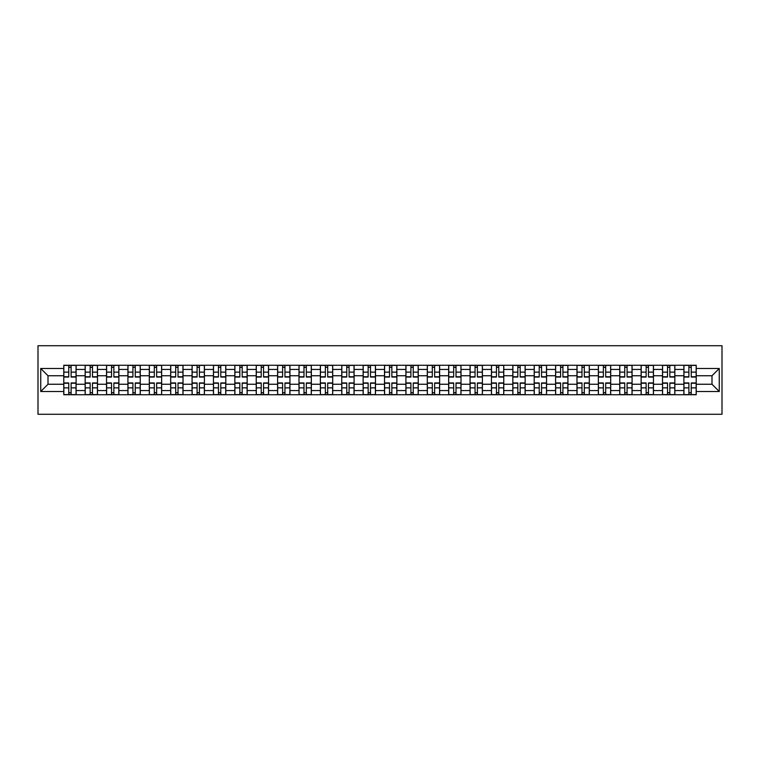 <?xml version="1.0" encoding="UTF-8"?>
<svg xmlns="http://www.w3.org/2000/svg" width="760" height="760" viewBox="0 0 760 760"><rect width="100%" height="100%" fill="white"/><g stroke="black" fill="none" stroke-linecap="round" stroke-linejoin="round"><path stroke-width="1.14" d="M38 414.266L722 414.266L722 345.733L38 345.733L38 414.266M85.158 394.734L85.158 369.445L76.105 369.445L76.105 394.734M76.105 369.445L76.105 365.265M85.158 369.445L85.158 365.265M97.489 365.265L97.489 394.734M106.533 394.734L106.533 365.265M118.873 365.265L118.873 394.734M127.918 394.734L127.918 365.265M140.258 365.265L140.258 394.734M149.302 394.734L149.302 365.265M161.642 365.265L161.642 394.734M170.686 394.734L170.686 365.265M183.027 365.265L183.027 394.734M192.071 394.734L192.071 365.265M204.411 365.265L204.411 394.734M213.456 394.734L213.456 365.265M225.796 365.265L225.796 394.734M234.84 394.734L234.84 365.265M247.171 365.265L247.171 394.734M256.224 394.734L256.224 365.265M268.555 365.265L268.555 394.734M277.609 394.734L277.609 365.265M289.94 365.265L289.94 394.734M298.993 394.734L298.993 365.265M311.324 365.265L311.324 394.734M320.368 394.734L320.368 365.265M332.709 365.265L332.709 394.734M341.753 394.734L341.753 365.265M354.094 365.265L354.094 394.734M363.137 394.734L363.137 365.265M375.478 365.265L375.478 394.734M384.522 394.734L384.522 365.265M396.862 365.265L396.862 394.734M405.906 394.734L405.906 365.265M418.247 365.265L418.247 394.734M427.291 394.734L427.291 365.265M439.631 365.265L439.631 394.734M448.675 394.734L448.675 365.265M461.006 365.265L461.006 394.734M470.06 394.734L470.06 365.265M482.391 365.265L482.391 394.734M491.444 394.734L491.444 365.265M503.775 365.265L503.775 394.734M512.829 394.734L512.829 365.265M525.16 365.265L525.16 394.734M534.204 394.734L534.204 365.265M546.544 365.265L546.544 394.734M555.589 394.734L555.589 365.265M567.929 365.265L567.929 394.734M576.973 394.734L576.973 365.265M589.313 365.265L589.313 394.734M598.357 394.734L598.357 365.265M610.698 365.265L610.698 394.734M619.742 394.734L619.742 365.265M632.082 365.265L632.082 394.734M641.126 394.734L641.126 365.265M653.467 365.265L653.467 394.734M662.511 394.734L662.511 365.265M674.842 365.265L674.842 394.734M683.895 394.734L683.895 365.265M683.895 384.247L674.842 384.247M662.511 384.247L653.467 384.247M641.126 384.247L632.082 384.247M619.742 384.247L610.698 384.247M598.357 384.247L589.313 384.247M576.973 384.247L567.929 384.247M555.589 384.247L546.544 384.247M534.204 384.247L525.16 384.247M512.829 384.247L503.775 384.247M491.444 384.247L482.391 384.247M470.06 384.247L461.006 384.247M448.675 384.247L439.631 384.247M427.291 384.247L418.247 384.247M405.906 384.247L396.862 384.247M384.522 384.247L375.478 384.247M363.137 384.247L354.094 384.247M341.753 384.247L332.709 384.247M320.368 384.247L311.324 384.247M298.993 384.247L289.94 384.247M277.609 384.247L268.555 384.247M256.224 384.247L247.171 384.247M234.84 384.247L225.796 384.247M213.456 384.247L204.411 384.247M192.071 384.247L183.027 384.247M170.686 384.247L161.642 384.247M149.302 384.247L140.258 384.247M127.918 384.247L118.873 384.247M106.533 384.247L97.489 384.247M85.158 384.247L76.105 384.247M683.895 375.753L674.842 375.753M662.511 375.753L653.467 375.753M641.126 375.753L632.082 375.753M619.742 375.753L610.698 375.753M598.357 375.753L589.313 375.753M576.973 375.753L567.929 375.753M555.589 375.753L546.544 375.753M534.204 375.753L525.16 375.753M512.829 375.753L503.775 375.753M491.444 375.753L482.391 375.753M470.06 375.753L461.006 375.753M448.675 375.753L439.631 375.753M427.291 375.753L418.247 375.753M405.906 375.753L396.862 375.753M384.522 375.753L375.478 375.753M363.137 375.753L354.094 375.753M341.753 375.753L332.709 375.753M320.368 375.753L311.324 375.753M298.993 375.753L289.94 375.753M277.609 375.753L268.555 375.753M256.224 375.753L247.171 375.753M234.84 375.753L225.796 375.753M213.456 375.753L204.411 375.753M192.071 375.753L183.027 375.753M170.686 375.753L161.642 375.753M149.302 375.753L140.258 375.753M127.918 375.753L118.873 375.753M106.533 375.753L97.489 375.753M85.158 375.753L76.105 375.753M48.003 384.247L63.773 384.247L63.773 375.753L48.003 375.753L48.003 384.247L40.745 391.514L40.745 368.486L63.773 368.486L63.773 375.753M696.226 375.753L696.226 384.247L711.996 384.247L711.996 375.753L696.226 375.753L696.226 365.265L63.773 365.265L63.773 368.486M696.226 368.486L719.255 368.486L719.255 391.514L696.226 391.514L696.226 384.247M63.773 384.247L63.773 394.734L696.226 394.734L696.226 391.514M63.773 391.514L40.745 391.514M71.107 392.683L68.77 392.683M68.77 367.317L71.107 367.317M92.482 392.683L90.155 392.683M90.155 367.317L92.482 367.317M113.867 392.683L111.539 392.683M111.539 367.317L113.867 367.317M135.251 392.683L132.924 392.683M132.924 367.317L135.251 367.317M156.636 392.683L154.309 392.683M154.309 367.317L156.636 367.317M178.02 392.683L175.693 392.683M175.693 367.317L178.02 367.317M199.405 392.683L197.077 392.683M197.077 367.317L199.405 367.317M220.789 392.683L218.462 392.683M218.462 367.317L220.789 367.317M242.174 392.683L239.837 392.683M239.837 367.317L242.174 367.317M263.558 392.683L261.221 392.683M261.221 367.317L263.558 367.317M284.943 392.683L282.606 392.683M282.606 367.317L284.943 367.317M306.318 392.683L303.99 392.683M303.99 367.317L306.318 367.317M327.702 392.683L325.375 392.683M325.375 367.317L327.702 367.317M349.087 392.683L346.76 392.683M346.76 367.317L349.087 367.317M370.471 392.683L368.144 392.683M368.144 367.317L370.471 367.317M391.856 392.683L389.528 392.683M389.528 367.317L391.856 367.317M413.24 392.683L410.913 392.683M410.913 367.317L413.24 367.317M434.625 392.683L432.298 392.683M432.298 367.317L434.625 367.317M456.009 392.683L453.682 392.683M453.682 367.317L456.009 367.317M477.394 392.683L475.057 392.683M475.057 367.317L477.394 367.317M498.778 392.683L496.442 392.683M496.442 367.317L498.778 367.317M520.163 392.683L517.826 392.683M517.826 367.317L520.163 367.317M541.538 392.683L539.211 392.683M539.211 367.317L541.538 367.317M562.922 392.683L560.595 392.683M560.595 367.317L562.922 367.317M584.307 392.683L581.98 392.683M581.98 367.317L584.307 367.317M605.692 392.683L603.364 392.683M603.364 367.317L605.692 367.317M627.076 392.683L624.748 392.683M624.748 367.317L627.076 367.317M648.461 392.683L646.133 392.683M646.133 367.317L648.461 367.317M669.845 392.683L667.517 392.683M667.517 367.317L669.845 367.317M691.23 392.683L688.892 392.683M688.892 367.317L691.23 367.317M40.745 368.486L48.003 375.753M711.996 384.247L719.255 391.514M711.996 375.753L719.255 368.486M71.107 377.055L71.107 365.398L76.038 365.398L76.038 377.055L71.107 377.055M68.77 367.184L71.107 367.184M68.77 365.398L63.84 365.398L63.84 377.055L68.77 377.055L68.77 365.398L71.107 365.398M68.77 382.945L68.77 394.601L63.84 394.601L63.84 382.945L68.77 382.945M71.107 392.815L68.77 392.815M71.107 394.601L76.038 394.601L76.038 382.945L71.107 382.945L71.107 394.601L68.77 394.601M92.482 377.055L92.482 365.398L97.422 365.398L97.422 377.055L92.482 377.055M90.155 367.184L92.482 367.184M90.155 365.398L85.224 365.398L85.224 377.055L90.155 377.055L90.155 365.398L92.482 365.398M113.867 377.055L113.867 365.398L118.807 365.398L118.807 377.055L113.867 377.055M111.539 367.184L113.867 367.184M111.539 365.398L106.609 365.398L106.609 377.055L111.539 377.055L111.539 365.398L113.867 365.398M90.155 382.945L90.155 394.601L85.224 394.601L85.224 382.945L90.155 382.945M92.482 392.815L90.155 392.815M92.482 394.601L97.422 394.601L97.422 382.945L92.482 382.945L92.482 394.601L90.155 394.601M111.539 382.945L111.539 394.601L106.609 394.601L106.609 382.945L111.539 382.945M113.867 392.815L111.539 392.815M113.867 394.601L118.807 394.601L118.807 382.945L113.867 382.945L113.867 394.601L111.539 394.601M135.251 377.055L135.251 365.398L140.191 365.398L140.191 377.055L135.251 377.055M132.924 367.184L135.251 367.184M132.924 365.398L127.993 365.398L127.993 377.055L132.924 377.055L132.924 365.398L135.251 365.398M156.636 377.055L156.636 365.398L161.576 365.398L161.576 377.055L156.636 377.055M154.309 367.184L156.636 367.184M154.309 365.398L149.368 365.398L149.368 377.055L154.309 377.055L154.309 365.398L156.636 365.398M178.02 377.055L178.02 365.398L182.96 365.398L182.96 377.055L178.02 377.055M175.693 367.184L178.02 367.184M175.693 365.398L170.753 365.398L170.753 377.055L175.693 377.055L175.693 365.398L178.02 365.398M132.924 382.945L132.924 394.601L127.993 394.601L127.993 382.945L132.924 382.945M135.251 392.815L132.924 392.815M135.251 394.601L140.191 394.601L140.191 382.945L135.251 382.945L135.251 394.601L132.924 394.601M154.309 382.945L154.309 394.601L149.368 394.601L149.368 382.945L154.309 382.945M156.636 392.815L154.309 392.815M156.636 394.601L161.576 394.601L161.576 382.945L156.636 382.945L156.636 394.601L154.309 394.601M175.693 382.945L175.693 394.601L170.753 394.601L170.753 382.945L175.693 382.945M178.02 392.815L175.693 392.815M178.02 394.601L182.96 394.601L182.96 382.945L178.02 382.945L178.02 394.601L175.693 394.601M199.405 377.055L199.405 365.398L204.335 365.398L204.335 377.055L199.405 377.055M197.077 367.184L199.405 367.184M197.077 365.398L192.137 365.398L192.137 377.055L197.077 377.055L197.077 365.398L199.405 365.398M197.077 382.945L197.077 394.601L192.137 394.601L192.137 382.945L197.077 382.945M199.405 392.815L197.077 392.815M199.405 394.601L204.335 394.601L204.335 382.945L199.405 382.945L199.405 394.601L197.077 394.601M220.789 377.055L220.789 365.398L225.72 365.398L225.72 377.055L220.789 377.055M218.462 367.184L220.789 367.184M218.462 365.398L213.522 365.398L213.522 377.055L218.462 377.055L218.462 365.398L220.789 365.398M218.462 382.945L218.462 394.601L213.522 394.601L213.522 382.945L218.462 382.945M220.789 392.815L218.462 392.815M220.789 394.601L225.72 394.601L225.72 382.945L220.789 382.945L220.789 394.601L218.462 394.601M242.174 377.055L242.174 365.398L247.105 365.398L247.105 377.055L242.174 377.055M239.837 367.184L242.174 367.184M239.837 365.398L234.906 365.398L234.906 377.055L239.837 377.055L239.837 365.398L242.174 365.398M239.837 382.945L239.837 394.601L234.906 394.601L234.906 382.945L239.837 382.945M242.174 392.815L239.837 392.815M242.174 394.601L247.105 394.601L247.105 382.945L242.174 382.945L242.174 394.601L239.837 394.601M263.558 377.055L263.558 365.398L268.489 365.398L268.489 377.055L263.558 377.055M261.221 367.184L263.558 367.184M261.221 365.398L256.291 365.398L256.291 377.055L261.221 377.055L261.221 365.398L263.558 365.398M261.221 382.945L261.221 394.601L256.291 394.601L256.291 382.945L261.221 382.945M263.558 392.815L261.221 392.815M263.558 394.601L268.489 394.601L268.489 382.945L263.558 382.945L263.558 394.601L261.221 394.601M284.943 377.055L284.943 365.398L289.873 365.398L289.873 377.055L284.943 377.055M282.606 367.184L284.943 367.184M282.606 365.398L277.675 365.398L277.675 377.055L282.606 377.055L282.606 365.398L284.943 365.398M282.606 382.945L282.606 394.601L277.675 394.601L277.675 382.945L282.606 382.945M284.943 392.815L282.606 392.815M284.943 394.601L289.873 394.601L289.873 382.945L284.943 382.945L284.943 394.601L282.606 394.601M306.318 377.055L306.318 365.398L311.258 365.398L311.258 377.055L306.318 377.055M303.99 367.184L306.318 367.184M303.99 365.398L299.06 365.398L299.06 377.055L303.99 377.055L303.99 365.398L306.318 365.398M303.99 382.945L303.99 394.601L299.06 394.601L299.06 382.945L303.99 382.945M306.318 392.815L303.99 392.815M306.318 394.601L311.258 394.601L311.258 382.945L306.318 382.945L306.318 394.601L303.99 394.601M327.702 377.055L327.702 365.398L332.642 365.398L332.642 377.055L327.702 377.055M325.375 367.184L327.702 367.184M325.375 365.398L320.445 365.398L320.445 377.055L325.375 377.055L325.375 365.398L327.702 365.398M325.375 382.945L325.375 394.601L320.445 394.601L320.445 382.945L325.375 382.945M327.702 392.815L325.375 392.815M327.702 394.601L332.642 394.601L332.642 382.945L327.702 382.945L327.702 394.601L325.375 394.601M349.087 377.055L349.087 365.398L354.027 365.398L354.027 377.055L349.087 377.055M346.76 367.184L349.087 367.184M346.76 365.398L341.829 365.398L341.829 377.055L346.76 377.055L346.76 365.398L349.087 365.398M346.76 382.945L346.76 394.601L341.829 394.601L341.829 382.945L346.76 382.945M349.087 392.815L346.76 392.815M349.087 394.601L354.027 394.601L354.027 382.945L349.087 382.945L349.087 394.601L346.76 394.601M370.471 377.055L370.471 365.398L375.411 365.398L375.411 377.055L370.471 377.055M368.144 367.184L370.471 367.184M368.144 365.398L363.204 365.398L363.204 377.055L368.144 377.055L368.144 365.398L370.471 365.398M368.144 382.945L368.144 394.601L363.204 394.601L363.204 382.945L368.144 382.945M370.471 392.815L368.144 392.815M370.471 394.601L375.411 394.601L375.411 382.945L370.471 382.945L370.471 394.601L368.144 394.601M391.856 377.055L391.856 365.398L396.796 365.398L396.796 377.055L391.856 377.055M389.528 367.184L391.856 367.184M389.528 365.398L384.588 365.398L384.588 377.055L389.528 377.055L389.528 365.398L391.856 365.398M389.528 382.945L389.528 394.601L384.588 394.601L384.588 382.945L389.528 382.945M391.856 392.815L389.528 392.815M391.856 394.601L396.796 394.601L396.796 382.945L391.856 382.945L391.856 394.601L389.528 394.601M413.24 377.055L413.24 365.398L418.171 365.398L418.171 377.055L413.24 377.055M410.913 367.184L413.24 367.184M410.913 365.398L405.973 365.398L405.973 377.055L410.913 377.055L410.913 365.398L413.24 365.398M410.913 382.945L410.913 394.601L405.973 394.601L405.973 382.945L410.913 382.945M413.24 392.815L410.913 392.815M413.24 394.601L418.171 394.601L418.171 382.945L413.24 382.945L413.24 394.601L410.913 394.601M434.625 377.055L434.625 365.398L439.555 365.398L439.555 377.055L434.625 377.055M432.298 367.184L434.625 367.184M432.298 365.398L427.358 365.398L427.358 377.055L432.298 377.055L432.298 365.398L434.625 365.398M432.298 382.945L432.298 394.601L427.358 394.601L427.358 382.945L432.298 382.945M434.625 392.815L432.298 392.815M434.625 394.601L439.555 394.601L439.555 382.945L434.625 382.945L434.625 394.601L432.298 394.601M456.009 377.055L456.009 365.398L460.94 365.398L460.94 377.055L456.009 377.055M453.682 367.184L456.009 367.184M453.682 365.398L448.742 365.398L448.742 377.055L453.682 377.055L453.682 365.398L456.009 365.398M453.682 382.945L453.682 394.601L448.742 394.601L448.742 382.945L453.682 382.945M456.009 392.815L453.682 392.815M456.009 394.601L460.94 394.601L460.94 382.945L456.009 382.945L456.009 394.601L453.682 394.601M477.394 377.055L477.394 365.398L482.324 365.398L482.324 377.055L477.394 377.055M475.057 367.184L477.394 367.184M475.057 365.398L470.126 365.398L470.126 377.055L475.057 377.055L475.057 365.398L477.394 365.398M475.057 382.945L475.057 394.601L470.126 394.601L470.126 382.945L475.057 382.945M477.394 392.815L475.057 392.815M477.394 394.601L482.324 394.601L482.324 382.945L477.394 382.945L477.394 394.601L475.057 394.601M498.778 377.055L498.778 365.398L503.709 365.398L503.709 377.055L498.778 377.055M496.442 367.184L498.778 367.184M496.442 365.398L491.511 365.398L491.511 377.055L496.442 377.055L496.442 365.398L498.778 365.398M496.442 382.945L496.442 394.601L491.511 394.601L491.511 382.945L496.442 382.945M498.778 392.815L496.442 392.815M498.778 394.601L503.709 394.601L503.709 382.945L498.778 382.945L498.778 394.601L496.442 394.601M520.163 377.055L520.163 365.398L525.093 365.398L525.093 377.055L520.163 377.055M517.826 367.184L520.163 367.184M517.826 365.398L512.895 365.398L512.895 377.055L517.826 377.055L517.826 365.398L520.163 365.398M517.826 382.945L517.826 394.601L512.895 394.601L512.895 382.945L517.826 382.945M520.163 392.815L517.826 392.815M520.163 394.601L525.093 394.601L525.093 382.945L520.163 382.945L520.163 394.601L517.826 394.601M541.538 377.055L541.538 365.398L546.478 365.398L546.478 377.055L541.538 377.055M539.211 367.184L541.538 367.184M539.211 365.398L534.28 365.398L534.28 377.055L539.211 377.055L539.211 365.398L541.538 365.398M539.211 382.945L539.211 394.601L534.28 394.601L534.28 382.945L539.211 382.945M541.538 392.815L539.211 392.815M541.538 394.601L546.478 394.601L546.478 382.945L541.538 382.945L541.538 394.601L539.211 394.601M562.922 377.055L562.922 365.398L567.862 365.398L567.862 377.055L562.922 377.055M560.595 367.184L562.922 367.184M560.595 365.398L555.664 365.398L555.664 377.055L560.595 377.055L560.595 365.398L562.922 365.398M560.595 382.945L560.595 394.601L555.664 394.601L555.664 382.945L560.595 382.945M562.922 392.815L560.595 392.815M562.922 394.601L567.862 394.601L567.862 382.945L562.922 382.945L562.922 394.601L560.595 394.601M584.307 377.055L584.307 365.398L589.247 365.398L589.247 377.055L584.307 377.055M581.98 367.184L584.307 367.184M581.98 365.398L577.039 365.398L577.039 377.055L581.98 377.055L581.98 365.398L584.307 365.398M581.98 382.945L581.98 394.601L577.039 394.601L577.039 382.945L581.98 382.945M584.307 392.815L581.98 392.815M584.307 394.601L589.247 394.601L589.247 382.945L584.307 382.945L584.307 394.601L581.98 394.601M605.692 377.055L605.692 365.398L610.631 365.398L610.631 377.055L605.692 377.055M603.364 367.184L605.692 367.184M603.364 365.398L598.424 365.398L598.424 377.055L603.364 377.055L603.364 365.398L605.692 365.398M603.364 382.945L603.364 394.601L598.424 394.601L598.424 382.945L603.364 382.945M605.692 392.815L603.364 392.815M605.692 394.601L610.631 394.601L610.631 382.945L605.692 382.945L605.692 394.601L603.364 394.601M627.076 377.055L627.076 365.398L632.006 365.398L632.006 377.055L627.076 377.055M624.748 367.184L627.076 367.184M624.748 365.398L619.808 365.398L619.808 377.055L624.748 377.055L624.748 365.398L627.076 365.398M624.748 382.945L624.748 394.601L619.808 394.601L619.808 382.945L624.748 382.945M627.076 392.815L624.748 392.815M627.076 394.601L632.006 394.601L632.006 382.945L627.076 382.945L627.076 394.601L624.748 394.601M648.461 377.055L648.461 365.398L653.391 365.398L653.391 377.055L648.461 377.055M646.133 367.184L648.461 367.184M646.133 365.398L641.193 365.398L641.193 377.055L646.133 377.055L646.133 365.398L648.461 365.398M646.133 382.945L646.133 394.601L641.193 394.601L641.193 382.945L646.133 382.945M648.461 392.815L646.133 392.815M648.461 394.601L653.391 394.601L653.391 382.945L648.461 382.945L648.461 394.601L646.133 394.601M669.845 377.055L669.845 365.398L674.775 365.398L674.775 377.055L669.845 377.055M667.517 367.184L669.845 367.184M667.517 365.398L662.577 365.398L662.577 377.055L667.517 377.055L667.517 365.398L669.845 365.398M667.517 382.945L667.517 394.601L662.577 394.601L662.577 382.945L667.517 382.945M669.845 392.815L667.517 392.815M669.845 394.601L674.775 394.601L674.775 382.945L669.845 382.945L669.845 394.601L667.517 394.601M691.23 377.055L691.23 365.398L696.16 365.398L696.16 377.055L691.23 377.055M688.892 367.184L691.23 367.184M688.892 365.398L683.962 365.398L683.962 377.055L688.892 377.055L688.892 365.398L691.23 365.398M688.892 382.945L688.892 394.601L683.962 394.601L683.962 382.945L688.892 382.945M691.23 392.815L688.892 392.815M691.23 394.601L696.16 394.601L696.16 382.945L691.23 382.945L691.23 394.601L688.892 394.601M662.511 369.445L653.467 369.445M641.126 369.445L632.082 369.445M619.742 369.445L610.698 369.445M598.357 369.445L589.313 369.445M576.973 369.445L567.929 369.445M555.589 369.445L546.544 369.445M534.204 369.445L525.16 369.445M512.829 369.445L503.775 369.445M491.444 369.445L482.391 369.445M470.06 369.445L461.006 369.445M448.675 369.445L439.631 369.445M427.291 369.445L418.247 369.445M405.906 369.445L396.862 369.445M384.522 369.445L375.478 369.445M363.137 369.445L354.094 369.445M341.753 369.445L332.709 369.445M320.368 369.445L311.324 369.445M298.993 369.445L289.94 369.445M277.609 369.445L268.555 369.445M256.224 369.445L247.171 369.445M234.84 369.445L225.796 369.445M213.456 369.445L204.411 369.445M192.071 369.445L183.027 369.445M170.686 369.445L161.642 369.445M149.302 369.445L140.258 369.445M127.918 369.445L118.873 369.445M106.533 369.445L97.489 369.445M683.895 369.445L674.842 369.445M662.511 390.555L653.467 390.555M641.126 390.555L632.082 390.555M619.742 390.555L610.698 390.555M598.357 390.555L589.313 390.555M576.973 390.555L567.929 390.555M555.589 390.555L546.544 390.555M534.204 390.555L525.16 390.555M512.829 390.555L503.775 390.555M491.444 390.555L482.391 390.555M470.06 390.555L461.006 390.555M448.675 390.555L439.631 390.555M427.291 390.555L418.247 390.555M405.906 390.555L396.862 390.555M384.522 390.555L375.478 390.555M363.137 390.555L354.094 390.555M341.753 390.555L332.709 390.555M320.368 390.555L311.324 390.555M298.993 390.555L289.94 390.555M277.609 390.555L268.555 390.555M256.224 390.555L247.171 390.555M234.84 390.555L225.796 390.555M213.456 390.555L204.411 390.555M192.071 390.555L183.027 390.555M170.686 390.555L161.642 390.555M149.302 390.555L140.258 390.555M127.918 390.555L118.873 390.555M106.533 390.555L97.489 390.555M85.158 390.555L76.105 390.555M683.895 390.555L674.842 390.555M71.107 376.76L76.038 376.76M71.107 372.134L76.038 372.134M63.84 376.76L68.77 376.76M63.84 372.134L68.77 372.134M68.77 383.24L63.84 383.24M68.77 387.866L63.84 387.866M76.038 383.24L71.107 383.24M76.038 387.866L71.107 387.866M92.482 376.76L97.422 376.76M92.482 372.134L97.422 372.134M85.224 376.76L90.155 376.76M85.224 372.134L90.155 372.134M113.867 376.76L118.807 376.76M113.867 372.134L118.807 372.134M106.609 376.76L111.539 376.76M106.609 372.134L111.539 372.134M90.155 383.24L85.224 383.24M90.155 387.866L85.224 387.866M97.422 383.24L92.482 383.24M97.422 387.866L92.482 387.866M111.539 383.24L106.609 383.24M111.539 387.866L106.609 387.866M118.807 383.24L113.867 383.24M118.807 387.866L113.867 387.866M135.251 376.76L140.191 376.76M135.251 372.134L140.191 372.134M127.993 376.76L132.924 376.76M127.993 372.134L132.924 372.134M156.636 376.76L161.576 376.76M156.636 372.134L161.576 372.134M149.368 376.76L154.309 376.76M149.368 372.134L154.309 372.134M178.02 376.76L182.96 376.76M178.02 372.134L182.96 372.134M170.753 376.76L175.693 376.76M170.753 372.134L175.693 372.134M132.924 383.24L127.993 383.24M132.924 387.866L127.993 387.866M140.191 383.24L135.251 383.24M140.191 387.866L135.251 387.866M154.309 383.24L149.368 383.24M154.309 387.866L149.368 387.866M161.576 383.24L156.636 383.24M161.576 387.866L156.636 387.866M175.693 383.24L170.753 383.24M175.693 387.866L170.753 387.866M182.96 383.24L178.02 383.24M182.96 387.866L178.02 387.866M199.405 376.76L204.335 376.76M199.405 372.134L204.335 372.134M192.137 376.76L197.077 376.76M192.137 372.134L197.077 372.134M197.077 383.24L192.137 383.24M197.077 387.866L192.137 387.866M204.335 383.24L199.405 383.24M204.335 387.866L199.405 387.866M220.789 376.76L225.72 376.76M220.789 372.134L225.72 372.134M213.522 376.76L218.462 376.76M213.522 372.134L218.462 372.134M218.462 383.24L213.522 383.24M218.462 387.866L213.522 387.866M225.72 383.24L220.789 383.24M225.72 387.866L220.789 387.866M242.174 376.76L247.105 376.76M242.174 372.134L247.105 372.134M234.906 376.76L239.837 376.76M234.906 372.134L239.837 372.134M239.837 383.24L234.906 383.24M239.837 387.866L234.906 387.866M247.105 383.24L242.174 383.24M247.105 387.866L242.174 387.866M263.558 376.76L268.489 376.76M263.558 372.134L268.489 372.134M256.291 376.76L261.221 376.76M256.291 372.134L261.221 372.134M261.221 383.24L256.291 383.24M261.221 387.866L256.291 387.866M268.489 383.24L263.558 383.24M268.489 387.866L263.558 387.866M284.943 376.76L289.873 376.76M284.943 372.134L289.873 372.134M277.675 376.76L282.606 376.76M277.675 372.134L282.606 372.134M282.606 383.24L277.675 383.24M282.606 387.866L277.675 387.866M289.873 383.24L284.943 383.24M289.873 387.866L284.943 387.866M306.318 376.76L311.258 376.76M306.318 372.134L311.258 372.134M299.06 376.76L303.99 376.76M299.06 372.134L303.99 372.134M303.99 383.24L299.06 383.24M303.99 387.866L299.06 387.866M311.258 383.24L306.318 383.24M311.258 387.866L306.318 387.866M327.702 376.76L332.642 376.76M327.702 372.134L332.642 372.134M320.445 376.76L325.375 376.76M320.445 372.134L325.375 372.134M325.375 383.24L320.445 383.24M325.375 387.866L320.445 387.866M332.642 383.24L327.702 383.24M332.642 387.866L327.702 387.866M349.087 376.76L354.027 376.76M349.087 372.134L354.027 372.134M341.829 376.76L346.76 376.76M341.829 372.134L346.76 372.134M346.76 383.24L341.829 383.24M346.76 387.866L341.829 387.866M354.027 383.24L349.087 383.24M354.027 387.866L349.087 387.866M370.471 376.76L375.411 376.76M370.471 372.134L375.411 372.134M363.204 376.76L368.144 376.76M363.204 372.134L368.144 372.134M368.144 383.24L363.204 383.24M368.144 387.866L363.204 387.866M375.411 383.24L370.471 383.24M375.411 387.866L370.471 387.866M391.856 376.76L396.796 376.76M391.856 372.134L396.796 372.134M384.588 376.76L389.528 376.76M384.588 372.134L389.528 372.134M389.528 383.24L384.588 383.24M389.528 387.866L384.588 387.866M396.796 383.24L391.856 383.24M396.796 387.866L391.856 387.866M413.24 376.76L418.171 376.76M413.24 372.134L418.171 372.134M405.973 376.76L410.913 376.76M405.973 372.134L410.913 372.134M410.913 383.24L405.973 383.24M410.913 387.866L405.973 387.866M418.171 383.24L413.24 383.24M418.171 387.866L413.24 387.866M434.625 376.76L439.555 376.76M434.625 372.134L439.555 372.134M427.358 376.76L432.298 376.76M427.358 372.134L432.298 372.134M432.298 383.24L427.358 383.24M432.298 387.866L427.358 387.866M439.555 383.24L434.625 383.24M439.555 387.866L434.625 387.866M456.009 376.76L460.94 376.76M456.009 372.134L460.94 372.134M448.742 376.76L453.682 376.76M448.742 372.134L453.682 372.134M453.682 383.24L448.742 383.24M453.682 387.866L448.742 387.866M460.94 383.24L456.009 383.24M460.94 387.866L456.009 387.866M477.394 376.76L482.324 376.76M477.394 372.134L482.324 372.134M470.126 376.76L475.057 376.76M470.126 372.134L475.057 372.134M475.057 383.24L470.126 383.24M475.057 387.866L470.126 387.866M482.324 383.24L477.394 383.24M482.324 387.866L477.394 387.866M498.778 376.76L503.709 376.76M498.778 372.134L503.709 372.134M491.511 376.76L496.442 376.76M491.511 372.134L496.442 372.134M496.442 383.24L491.511 383.24M496.442 387.866L491.511 387.866M503.709 383.24L498.778 383.24M503.709 387.866L498.778 387.866M520.163 376.76L525.093 376.76M520.163 372.134L525.093 372.134M512.895 376.76L517.826 376.76M512.895 372.134L517.826 372.134M517.826 383.24L512.895 383.24M517.826 387.866L512.895 387.866M525.093 383.24L520.163 383.24M525.093 387.866L520.163 387.866M541.538 376.76L546.478 376.76M541.538 372.134L546.478 372.134M534.28 376.76L539.211 376.76M534.28 372.134L539.211 372.134M539.211 383.24L534.28 383.24M539.211 387.866L534.28 387.866M546.478 383.24L541.538 383.24M546.478 387.866L541.538 387.866M562.922 376.76L567.862 376.76M562.922 372.134L567.862 372.134M555.664 376.76L560.595 376.76M555.664 372.134L560.595 372.134M560.595 383.24L555.664 383.24M560.595 387.866L555.664 387.866M567.862 383.24L562.922 383.24M567.862 387.866L562.922 387.866M584.307 376.76L589.247 376.76M584.307 372.134L589.247 372.134M577.039 376.76L581.98 376.76M577.039 372.134L581.98 372.134M581.98 383.24L577.039 383.24M581.98 387.866L577.039 387.866M589.247 383.24L584.307 383.24M589.247 387.866L584.307 387.866M605.692 376.76L610.631 376.76M605.692 372.134L610.631 372.134M598.424 376.76L603.364 376.76M598.424 372.134L603.364 372.134M603.364 383.24L598.424 383.24M603.364 387.866L598.424 387.866M610.631 383.24L605.692 383.24M610.631 387.866L605.692 387.866M627.076 376.76L632.006 376.76M627.076 372.134L632.006 372.134M619.808 376.76L624.748 376.76M619.808 372.134L624.748 372.134M624.748 383.24L619.808 383.24M624.748 387.866L619.808 387.866M632.006 383.24L627.076 383.24M632.006 387.866L627.076 387.866M648.461 376.76L653.391 376.76M648.461 372.134L653.391 372.134M641.193 376.76L646.133 376.76M641.193 372.134L646.133 372.134M646.133 383.24L641.193 383.24M646.133 387.866L641.193 387.866M653.391 383.24L648.461 383.24M653.391 387.866L648.461 387.866M669.845 376.76L674.775 376.76M669.845 372.134L674.775 372.134M662.577 376.76L667.517 376.76M662.577 372.134L667.517 372.134M667.517 383.24L662.577 383.24M667.517 387.866L662.577 387.866M674.775 383.24L669.845 383.24M674.775 387.866L669.845 387.866M691.23 376.76L696.16 376.76M691.23 372.134L696.16 372.134M683.962 376.76L688.892 376.76M683.962 372.134L688.892 372.134M688.892 383.24L683.962 383.24M688.892 387.866L683.962 387.866M696.16 383.24L691.23 383.24M696.16 387.866L691.23 387.866"/></g></svg>
